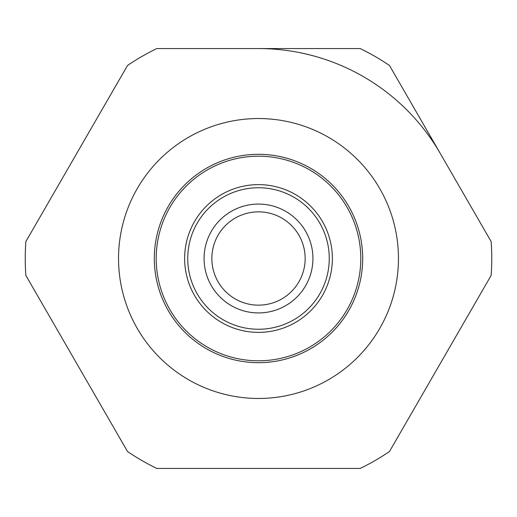 <?xml version="1.0" encoding="UTF-8"?>
<svg xmlns="http://www.w3.org/2000/svg" width="517" height="517" viewBox="0 0 517 517"><rect width="100%" height="100%" fill="white"/><g stroke="black" fill="none" stroke-linecap="round" stroke-linejoin="round"><path stroke-width="0.78" d="M258.5 187.742A70.758 70.758 0 0 1 319.777 293.876A70.758 70.758 0 0 1 197.223 293.876A70.758 70.758 0 0 1 258.5 187.742M258.5 118.542A139.958 139.958 0 0 1 379.711 328.482A139.958 139.958 0 0 1 137.289 328.482A139.958 139.958 0 0 1 258.5 118.542M360.175 468.441L156.825 468.441A233.264 233.264 0 0 1 127.525 451.522L25.85 275.412A233.264 233.264 0 0 1 25.85 241.588L127.525 65.478A233.264 233.264 0 0 1 156.825 48.559L360.175 48.559A233.264 233.264 0 0 1 389.475 65.478L491.15 241.588A233.264 233.264 0 0 1 491.15 275.412L389.475 451.522A233.264 233.264 0 0 1 360.175 468.441M258.5 211.847A46.653 46.653 0 0 1 305.153 258.5A46.653 46.653 0 0 1 258.5 305.153A46.653 46.653 0 0 1 211.847 258.5A46.653 46.653 0 0 1 258.5 211.847M258.5 154.312A104.188 104.188 0 0 1 348.729 310.594A104.188 104.188 0 0 1 168.271 310.594A104.188 104.188 0 0 1 258.5 154.312M258.5 156.199A102.301 102.301 0 0 1 347.094 309.651A102.301 102.301 0 0 1 169.906 309.651A102.301 102.301 0 0 1 258.5 156.199M258.5 184.634A73.866 73.866 0 0 1 322.472 295.433A73.866 73.866 0 0 1 194.528 295.433A73.866 73.866 0 0 1 258.5 184.634M258.5 48.559A209.941 209.941 0 0 1 440.31 153.53M258.5 204.073A54.427 54.427 0 0 1 305.637 285.714A54.427 54.427 0 0 1 211.363 285.714A54.427 54.427 0 0 1 258.5 204.073"/></g></svg>
